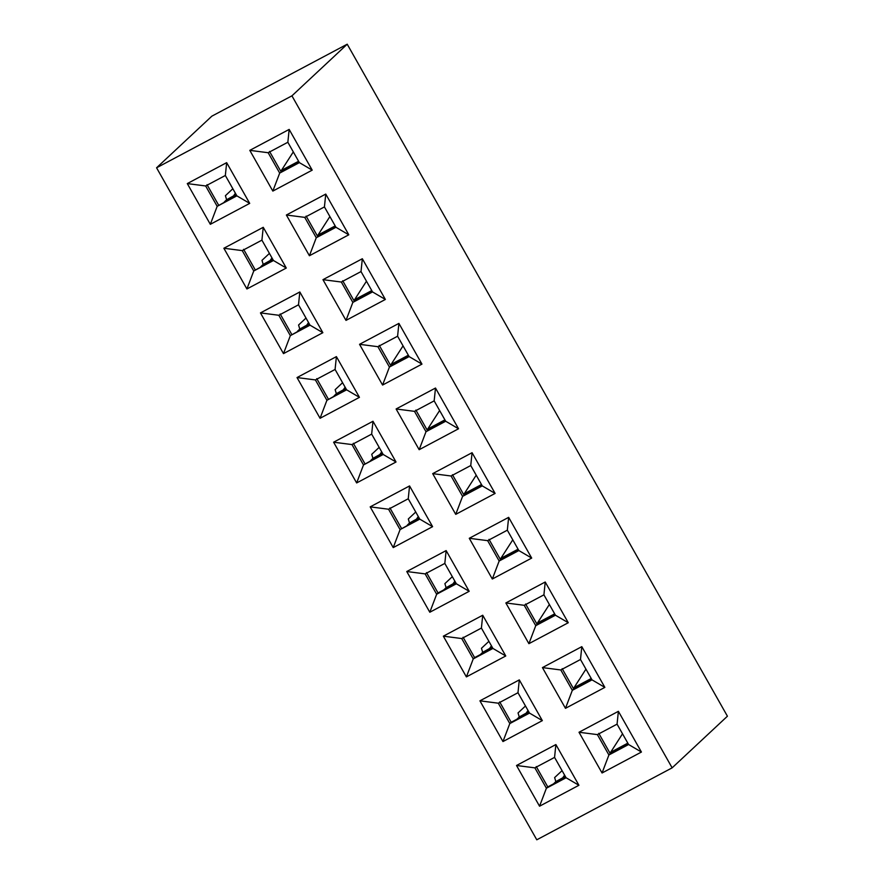 <?xml version="1.0" encoding="UTF-8"?>
<svg xmlns="http://www.w3.org/2000/svg" width="884" height="884" viewBox="0 0 884 884"><rect width="100%" height="100%" fill="white"/><g stroke="black" fill="none" stroke-linecap="round" stroke-linejoin="round"><path stroke-width="1.33" d="M598.766 733.322L610.28 753.687L628.347 744.085M602.059 772.981L579.009 732.25L618.391 711.322L641.43 752.041L602.059 772.981L608.899 754.98L628.59 744.516L617.065 724.151L597.385 734.615L608.899 754.98L610.28 753.687M672.138 767.842L536.787 839.8L156.578 167.794L211.862 116.158L347.213 44.2L727.421 716.206L672.138 767.842L291.93 95.837L347.213 44.2M482.266 485.891L462.586 496.366L455.735 514.355L495.106 493.427L482.266 485.891L470.752 465.536L451.061 476.001L462.586 496.366L482.034 485.471M463.967 495.073L452.442 474.708M489.029 539.362L500.543 559.727L518.61 550.124M525.604 604.015L537.129 624.38L555.185 614.778M562.18 668.669L573.705 689.034L591.772 679.431M536.256 766.561L547.782 786.926L565.837 777.323M499.681 701.907L511.195 722.272L529.262 712.67M463.094 637.254L474.62 657.619L492.686 648.005M426.519 572.6L438.033 592.954L456.1 583.352M419.767 519.129L408.242 498.764L388.551 509.228L400.076 529.593L419.767 519.129L432.608 526.654L393.225 547.594L400.076 529.593L419.524 518.698M401.458 528.301L389.932 507.935M432.608 526.654L409.557 485.935L408.242 498.764M156.578 167.794L291.93 95.837M455.735 514.355L432.696 473.636L472.067 452.696L495.106 493.427M393.225 547.594L370.186 506.863L409.557 485.935M312.207 170.148L272.836 191.088L249.796 150.357L289.167 129.418L312.207 170.148L299.367 162.623L287.853 142.258L268.161 152.722L279.687 173.087L299.135 162.192M348.793 234.801L309.411 255.741L286.372 215.011L325.754 194.082L348.793 234.801L335.953 227.276L324.428 206.911L304.737 217.376L316.262 237.741L335.71 226.845M385.369 299.455L345.998 320.395L322.958 279.664L362.329 258.736L385.369 299.455L372.529 291.93L361.015 271.565L341.323 282.029L352.849 302.394L372.286 291.499M421.955 364.12L382.573 385.048L359.534 344.318L398.905 323.389L421.955 364.12L409.115 356.583L397.59 336.218L377.899 346.694L389.424 367.048L408.872 356.153M458.531 428.773L419.16 449.702L396.109 408.972L435.492 388.043L458.531 428.773L445.691 421.237L434.166 400.872L414.486 411.347L426 431.712L445.448 420.817M249.708 203.386L210.326 224.315L187.286 183.585L226.658 162.656L249.708 203.386L236.868 195.85L225.343 175.485L205.652 185.96L217.177 206.326L236.625 195.43M286.283 268.04L246.912 288.969L223.862 248.249L263.244 227.31L286.283 268.04L273.443 260.504L261.918 240.15L242.238 250.614L253.752 270.979L273.2 260.084M322.859 332.693L283.488 353.622L260.448 312.903L299.82 291.963L322.859 332.693L310.019 325.168L298.505 304.803L278.814 315.268L290.339 335.633L309.787 324.737M359.445 397.347L320.063 418.287L297.024 377.556L336.406 356.617L359.445 397.347L346.605 389.822L335.08 369.457L315.389 379.921L326.914 400.286L346.362 389.391M396.021 462.001L356.65 482.94L333.611 442.21L372.982 421.27L396.021 462.001L383.181 454.475L371.667 434.11L351.976 444.575L363.501 464.94L382.938 454.044M531.693 558.08L492.322 579.009L469.271 538.29L508.654 517.35L531.693 558.08L518.853 550.555L507.328 530.19L487.648 540.654L499.162 561.02L500.543 559.727M568.268 622.734L528.897 643.674L505.858 602.943L545.229 582.004L568.268 622.734L555.428 615.209L543.914 594.844L524.223 605.308L535.748 625.673L537.129 624.38M604.855 687.387L565.473 708.327L542.433 667.597L581.805 646.657L604.855 687.387L592.015 679.862L580.49 659.497L560.799 669.961L572.324 690.327L573.705 689.034M469.183 591.308L429.812 612.247L406.762 571.517L446.144 550.588L469.183 591.308L456.343 583.783L444.818 563.417L425.138 573.882L436.652 594.247L438.033 592.954M505.758 655.972L466.387 676.901L443.348 636.171L482.719 615.242L505.758 655.972L492.918 648.436L481.404 628.071L461.713 638.546L473.238 658.9L474.62 657.619M542.345 720.626L502.963 741.554L479.924 700.824L519.306 679.895L542.345 720.626L529.505 713.09L517.98 692.724L498.3 703.2L509.814 723.565L511.195 722.272M578.921 785.279L539.549 806.208L516.51 765.489L555.881 744.549L578.921 785.279L566.08 777.743L554.566 757.389L534.875 767.853L546.4 788.219L547.782 786.926M451.061 476.001L432.696 473.636M597.385 734.615L579.009 732.25M641.43 752.041L628.59 744.516M617.065 724.151L618.391 711.322M388.551 509.228L370.186 506.863M470.752 465.536L472.067 452.696M492.322 579.009L499.162 561.02L518.853 550.555M528.897 643.674L535.748 625.673L555.428 615.209M565.473 708.327L572.324 690.327L592.015 679.862M539.549 806.208L546.4 788.219L566.08 777.743M502.963 741.554L509.814 723.565L529.505 713.09M466.387 676.901L473.238 658.9L492.918 648.436M429.812 612.247L436.652 594.247L456.343 583.783M487.648 540.654L469.271 538.29M507.328 530.19L508.654 517.35M524.223 605.308L505.858 602.943M543.914 594.844L545.229 582.004M560.799 669.961L542.433 667.597M580.49 659.497L581.805 646.657M425.138 573.882L406.762 571.517M444.818 563.417L446.144 550.588M461.713 638.546L443.348 636.171M481.404 628.071L482.719 615.242M498.3 703.2L479.924 700.824M517.98 692.724L519.306 679.895M534.875 767.853L516.51 765.489M554.566 757.389L555.881 744.549M269.543 151.429L281.068 171.794M306.129 216.083L317.643 236.448M342.705 280.747L354.23 301.101M379.28 345.401L390.805 365.766M415.867 410.054L427.381 430.42M353.357 443.282L364.882 463.647M316.781 378.628L328.296 398.993M280.195 313.975L291.72 334.34M243.619 249.321L255.133 269.686M207.033 184.668L218.558 205.033M272.836 191.088L279.687 173.087L299.367 162.623M309.411 255.741L316.262 237.741L335.953 227.276M345.998 320.395L352.849 302.394L372.529 291.93M382.573 385.048L389.424 367.048L409.115 356.583M419.16 449.702L426 431.712L445.691 421.237M356.65 482.94L363.501 464.94L383.181 454.475M320.063 418.287L326.914 400.286L346.605 389.822M283.488 353.622L290.339 335.633L310.019 325.168M246.912 288.969L253.752 270.979L273.443 260.504M210.326 224.315L217.177 206.326L236.868 195.85M351.976 444.575L333.611 442.21M371.667 434.11L372.982 421.27M315.389 379.921L297.024 377.556M335.08 369.457L336.406 356.617M278.814 315.268L260.448 312.903M298.505 304.803L299.82 291.963M242.238 250.614L223.862 248.249M261.918 240.15L263.244 227.31M205.652 185.96L187.286 183.585M225.343 175.485L226.658 162.656M414.486 411.347L396.109 408.972M434.166 400.872L435.492 388.043M377.899 346.694L359.534 344.318M397.59 336.218L398.905 323.389M341.323 282.029L322.958 279.664M361.015 271.565L362.329 258.736M304.737 217.376L286.372 215.011M324.428 206.911L325.754 194.082M268.161 152.722L249.796 150.357M287.853 142.258L289.167 129.418M622.524 733.797L610.026 753.234M512.786 539.826L500.289 559.263M549.362 604.49L536.864 623.916M585.948 669.144L573.451 688.581M476.211 475.172L463.702 494.609M329.887 216.558L317.389 235.995M366.462 281.211L353.965 300.648M403.049 345.865L390.54 365.302M439.624 410.519L427.127 429.956M293.311 151.904L280.803 171.341M627.817 743.157L611.032 752.085M335.18 225.917L318.395 234.846M371.766 290.571L354.97 299.499M408.342 355.224L391.557 364.153M444.917 419.878L428.132 428.806M481.504 484.531L464.719 493.46M382.418 453.116L372.938 458.343L371.722 454.321L379.17 447.37M381.7 451.846L379.91 454.442M370.639 460.586L372.938 458.343M345.832 388.463L336.351 393.689L334.053 395.933M345.114 387.192L343.335 389.789M309.256 323.809L299.775 329.036L298.571 325.003L306.008 318.063M308.538 322.538L306.759 325.135M297.477 331.279L299.775 329.036M272.67 259.145L263.2 264.382L261.984 260.349L269.421 253.41M271.952 257.885L270.173 260.482M260.89 266.625L263.2 264.382M236.094 194.491L226.613 199.729L225.409 195.695L232.846 188.745M235.376 193.231L233.597 195.828M224.315 201.972L226.613 199.729M298.604 161.264L281.819 170.192M518.079 549.196L501.294 558.113M554.666 613.85L537.87 622.767M591.241 678.503L574.456 687.432M553.539 783.865L555.837 781.622L565.318 776.384M564.6 775.124L562.81 777.721M528.731 711.731L519.251 716.968L518.046 712.935L525.483 705.984M528.013 710.471L526.234 713.068M516.952 719.211L519.251 716.968M492.156 647.077L482.675 652.315L480.377 654.558M491.438 645.806L489.659 648.403M455.569 582.423L446.1 587.661L444.884 583.628L452.321 576.677M454.862 581.153L453.072 583.749M443.801 589.893L446.1 587.661M418.994 517.77L409.513 522.996L408.309 518.974L415.745 512.024M418.276 516.499L416.497 519.096M407.215 525.24L409.513 522.996M482.686 652.304L481.471 648.281L488.907 641.331M555.848 781.611L554.622 777.589L562.069 770.649M336.362 393.678L335.147 389.667L342.583 382.717M610.435 752.848L628.016 743.499M317.798 235.608L335.379 226.26M354.373 300.262L371.954 290.913M390.949 364.915L408.541 355.567M427.536 429.58L445.116 420.231M464.111 494.233L481.703 484.885M382.606 453.459L372.529 458.818M346.031 388.805L335.953 394.165M309.444 324.152L299.367 329.511M272.869 259.498L262.791 264.857M236.293 194.845L226.216 200.193M281.211 170.955L298.803 161.606M500.698 558.887L518.278 549.539M537.273 623.54L554.854 614.192M573.849 688.194L591.44 678.846M565.506 776.738L555.428 782.097M528.93 712.084L518.853 717.432M492.355 647.419L482.266 652.779M455.768 582.766L445.691 588.125M419.193 518.112L409.115 523.472"/></g></svg>
